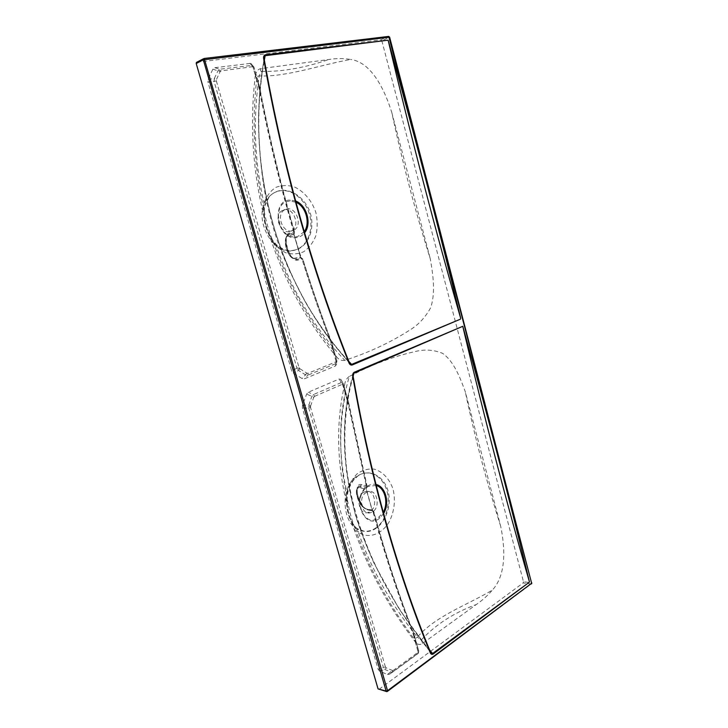 <?xml version="1.0" encoding="UTF-8"?>
<svg xmlns="http://www.w3.org/2000/svg" width="728" height="728" viewBox="0 0 728 728"><rect width="100%" height="100%" fill="white"/><g stroke="black" fill="none" stroke-linecap="round" stroke-linejoin="round"><path stroke-width="0.55" stroke-dasharray="3.64 2.73" d="M216.362 81.008L299.044 367.604L296.951 368.241L214.132 81.554L214.269 78.615L216.425 79.543L216.362 81.008L207.971 82.164L208.108 79.234L212.876 69.16L214.806 67.713L250.86 63.336L252.47 65.356L255.564 76.303L255.901 73.601C256.729 70.698 258.449 69.033 261.052 68.596L328.783 59.514C336.008 58.285 343.325 58.267 350.705 59.459C320.83 64.719 286.532 77.168 259.186 75.921C252.825 119.174 254.445 161.616 264.036 203.249L263.645 208.836C263.845 220.812 267.039 231.923 273.209 242.187L276.504 246.737L285.331 252.625C291.746 254.545 297.889 254.236 303.749 251.697C309.082 247.948 313.104 242.642 315.825 235.79C317.59 228.374 317.626 220.693 315.943 212.749C312.194 201.146 304.349 191.673 294.667 187.069C288.061 184.985 281.763 185.094 275.785 187.396C270.379 190.973 266.466 196.26 264.036 203.249L264.983 205.46L269.087 197.015C271.808 193.812 275.129 191.737 279.061 190.782C291.364 187.815 306.315 198.698 310.61 214.26C314.987 229.748 307.826 246.383 295.841 249.931L295.759 249.959C288.661 251.888 281.9 249.986 275.466 244.244L272.154 240.358C266.302 231.422 263.5 221.64 263.736 211.038L264.51 206.024M299.044 367.604L299.836 368.714L298.535 370.47L296.951 368.241L291.619 370.77L207.971 82.164M300.391 257.084L293.93 234.279L293.73 231.841L294.576 231.795L289.353 233.096C280.99 234.78 289.544 262.508 297.625 260.133L302.803 258.968L301.902 258.84L301.701 258.021L296.924 259.405L293.575 258.495C287.041 254.573 283.228 237.255 288.315 234.525L294.094 232.823L293.794 234.425L300.992 257.767L301.192 258.595L300.191 256.984L294.722 258.176C288.133 260.16 281.563 237.146 288.37 235.863L293.794 234.425M208.108 79.234L214.269 78.615L218.018 70.652L219.938 69.206L221.13 70.853L220.165 71.581L216.425 79.543M214.806 67.713L219.938 69.206L252.47 65.32L254.017 67.258L259.696 87.378L256.738 78.861C251.661 123.032 254.036 166.557 263.864 209.446C265.684 220.357 268.732 230.994 273.018 241.359C287.36 282.355 307.489 318.718 333.415 350.45L331.677 342.333L330.985 342.824C320.639 315.697 310.947 287.706 301.902 258.84L300.828 257.94M263.864 209.446L262.335 209.427L263.645 208.836L264.264 210.137L263.736 211.038M261.052 68.596C260.378 69.979 260.488 70.916 261.388 71.417L259.186 75.921L255.164 76.768L255.938 76.84L256.738 78.861M275.466 244.244L276.467 244.772L276.504 246.737C291.682 290.363 314.441 328.237 344.772 360.333C368.623 352.68 390.254 342.615 409.673 330.148C418.218 325.016 425.17 317.617 430.539 307.971C435.735 293.156 433.105 275.275 430.312 258.895C415.415 211.793 402.557 162.945 391.746 112.34C384.757 90.072 371.644 62.28 350.705 59.459M349.304 376.458C346.901 378.05 345.381 380.589 344.744 384.093L344.244 390.381L341.45 380.471L340.977 379.506L339.184 379.015L308.317 392.21L306.634 394.103L302.511 405.132L302.411 408.026L378.16 669.387L379.579 671.17L387.533 674.501L389.562 674.164L416.953 654.144L417.863 651.087L415.288 641.969L416.807 643.561C418.673 644.835 420.629 644.771 422.677 643.37L476.258 604.549C482.118 600.555 487.533 595.695 492.501 589.971C467.74 604.886 435.999 615.615 417.335 637.127C391.063 604.604 371.389 569.615 358.303 532.168C368.231 539.166 381.272 534.725 388.934 522.331C394.23 512.002 395.65 501.091 393.175 489.58C389.753 479.051 382.655 471.444 373.983 469.087C368.059 468.541 362.453 470.106 357.166 473.801C352.407 478.633 348.994 484.857 346.928 492.474C337.728 451.897 338.52 413.231 349.304 376.458C371.926 364.573 393.966 356.256 415.424 351.497C424.688 349.14 433.733 349.749 442.569 353.335C453.681 361.115 459.905 377.022 465.247 391.609L500.637 526.089C504.932 546.473 506.815 574.155 492.501 589.971M204.222 58.477L196.769 62.253M196.815 62.244L380.871 39.794L388.415 36.445L389.362 37.355L381.818 40.695L380.871 39.794M389.626 37.164L531.486 582.782L523.477 581.736L381.818 40.695M523.477 581.736L523.15 582.964L531.158 584.029L387.123 691.454L379.07 689.307L523.15 582.964M344.772 360.333C342.124 360.888 339.676 360.06 337.419 357.83L333.715 353.089L336.545 363.09L336.664 364.173L335.49 365.957L304.45 378.806L302.156 378.587L293.202 372.982L291.619 370.77M391.746 112.34L430.312 258.895M500.637 526.089C486.677 482.191 474.884 437.364 465.247 391.609M379.579 671.17L384.848 669.451L386.113 667.822L385.403 666.93L383.438 667.649L384.848 669.451L391.109 672.09L393.147 671.762L417.754 653.762L418.491 652.925L418.673 650.686L414.041 634.716C398.917 595.959 385.376 554.782 373.419 511.192L365.42 508.745C359.377 506.142 353.817 490.772 357.748 487.551L360.205 486.886L366.375 487.924L366.175 489.252L372.135 510.301L373.136 512.184L373.728 511.347L367.977 509.937C359.086 508.444 352.261 482.409 361.352 484.584L366.694 485.603L348.075 400.991L345.582 393.575C338.456 427.645 339.212 463.845 347.838 502.174C349.358 511.802 352.134 521.503 356.192 531.267L354.472 530.321L355.391 528.637L358.303 532.168L357.739 529.11L354.072 525.807C349.012 519.11 346.455 510.182 346.392 499.026L346.956 493.648C348.93 485.021 352.971 478.878 359.05 475.202L359.659 474.865C370.552 468.996 384.093 476.603 388.024 490.845C392.037 505.059 385.658 522.622 375.011 528.974C371.771 530.894 368.459 531.759 365.083 531.567L356.966 528.555M422.677 643.37L421.303 639.939L417.335 637.127C415.188 638.82 414.25 640.112 414.532 641.013L415.442 641.787L415.251 640.367C389.334 605.869 369.642 569.505 356.192 531.267M414.041 634.716L415.251 640.367M348.075 400.991L348.612 402.366L347.911 402.784L366.657 487.451L366.502 486.604L361.152 485.576L358.495 486.35C354.254 489.917 359.796 506.133 366.148 508.854L372.208 510.073L366.257 489.043L366.057 487.587L367.03 485.895L366.102 488.324M366.502 486.604L367.03 485.895L348.612 402.366L343.043 383.265L341.15 382.619L313.468 394.567L311.784 396.469L308.344 406.615L383.438 667.649L378.16 669.387M385.403 666.93L310.538 407.425L308.454 408.08L302.411 408.026M389.562 674.164L393.147 671.762L393.384 670.306L392.365 670.47L386.113 667.822M346.956 493.648L347.675 493.32L346.928 492.474L346.655 498.198C346.992 510.128 349.904 520.274 355.391 528.637L355.082 526.726L354.072 525.807M347.838 502.174L345.855 500.273L346.392 499.026M345.582 393.575L344.244 390.381M417.644 653.335L418.491 652.925L418.736 650.85L418.009 652.334L393.384 670.306M387.533 674.501L392.365 670.47M310.538 407.425L310.583 405.978L308.554 405.178L302.511 405.132M416.953 654.144L417.754 653.762L418.009 652.334M310.583 405.978L313.814 397.261L306.634 394.103M417.863 651.087L418.736 650.85L413.995 634.033L413.459 634.952L418.191 651.715M313.814 397.261L314.651 396.305L313.468 394.567L308.317 392.21M314.651 396.305L342.324 384.311L339.184 379.015M342.324 384.311L343.47 384.138L343.043 383.274M383.565 513.559L379.898 517.945C365.128 531.385 350.823 498.434 366.521 486.841C369.506 484.539 372.636 483.747 375.912 484.466M353.107 376.03C327.864 458.449 359.914 566.948 429.502 649.831M376.158 485.467L368.477 486.35L366.621 487.578C352.643 497.652 363.409 527.709 377.559 518.445L383.237 512.339M366.594 492.265C357.83 496.414 361.316 515.388 370.343 512.785L372.208 512.057C380.944 507.689 377.268 488.852 368.195 491.637L366.594 492.265M364.064 492.119C355.31 496.25 358.777 515.16 367.804 512.576L369.669 511.848C378.396 507.498 374.729 488.715 365.665 491.491L364.064 492.119M374.474 528.792C385.285 522.549 390.927 504.968 386.914 490.9C383.046 476.749 370.243 469.105 359.195 474.965L358.586 475.302C337.619 485.54 342.242 531.085 364.264 531.24C367.795 531.504 371.198 530.685 374.474 528.792M430.139 651.66C395.322 608.654 370.37 562.726 355.282 513.868C342.142 464.491 341.396 418.755 353.044 376.667C370.752 477.705 396.46 569.369 430.139 651.66L430.339 652.024M373.337 511.556L371.853 509.891M373.309 511.748L372.208 510.073L366.33 489.098L360.023 487.915C352.589 486.04 358.667 507.316 365.884 508.526M366.457 487.514L365.957 489.08M366.375 487.924L366.175 489.252M372.135 510.301L373.728 511.347C385.594 554.618 399.017 595.504 413.986 634.006M421.303 639.939C435.872 624.424 454.19 612.63 476.258 604.549M295.604 201.01L290.117 200.045C270.534 200.082 276.913 240.14 295.968 237.683C299.445 237.355 302.32 235.754 304.586 232.86M348.821 361.416C279.898 287.615 244.253 170.034 264.346 60.124M304.24 231.686L297.798 236.454L295.623 236.846C278.788 239.23 271.107 204.541 287.869 201.347L290.044 201.019L295.932 202.22M286.341 209.091C295.832 206.079 303.03 225.034 294.312 229.912L292.474 230.74C283.183 234.006 275.603 215.169 284.229 210.055L286.341 209.091M283.947 209.819C293.43 206.807 300.609 225.707 291.91 230.576L290.072 231.395C280.79 234.662 273.218 215.879 281.836 210.783L283.947 209.819M278.624 191.073C291.045 188.006 305.305 199.144 309.518 214.56C313.904 229.93 307.471 246.364 295.322 249.913L295.24 249.941C273.009 258.358 250.741 215.943 268.423 197.47C271.28 194.185 274.674 192.056 278.624 191.073M273.018 241.359L271.781 242.278L273.209 242.187L273.209 241.059L276.467 244.772C282.91 249.431 287.587 251.451 290.481 250.823L295.24 249.941M333.415 350.45L333.715 353.089M264.082 59.359C244.053 169.66 279.889 287.969 348.949 362.071C311.62 268.641 283.329 167.74 264.082 59.359L264.064 59.095M255.938 76.84L255.564 76.303M250.86 63.336L254.017 67.258L252.634 66.703L221.13 70.853M299.836 368.714L306.879 373.173L308.035 373.291L335.972 361.816L336.846 360.76L336.982 361.752L335.79 363.645L307.88 375.148L305.587 374.911L298.535 370.47L293.202 372.982M212.876 69.16L220.165 71.581M249.922 63.209L252.634 66.703M306.879 373.173L302.156 378.587M308.035 373.291L307.88 375.148L304.45 378.806M259.696 87.378L258.804 87.187L253.144 67.14M335.972 361.816L335.49 365.957M297.625 260.133L295.431 258.941L300.91 257.757L302.803 258.968C311.784 287.615 321.412 315.406 331.677 342.333L336.882 360.806L336.664 364.173M294.221 232.205L294.057 233.36L287.76 235.19C282.937 237.774 286.304 254.418 292.347 258.112L295.431 258.941L294.722 258.176M293.93 234.279L301.219 257.876M294.103 232.059L294.13 234.225L294.576 231.795C280.817 184.794 269.196 136.627 259.705 87.315L254.026 67.185L252.47 65.32M301.447 257.949L300.191 256.984M261.388 71.417C282.182 71.817 304.65 67.85 328.783 59.514M358.586 475.302L353.69 480.052C353.098 480.453 348.894 486.823 347.675 493.32L347.074 498.589C347.001 510.401 349.677 519.774 355.082 526.726L357.739 529.11L364.264 531.24M272.154 240.358L273.209 241.059C266.912 231.677 263.927 221.367 264.264 210.137L264.983 205.46C265.511 202.957 266.885 200.136 269.087 197.015L268.423 197.47M299.354 368.259L297.634 369.515M336.181 361.243L330.985 342.824M293.73 231.841C279.952 184.794 268.314 136.573 258.804 87.187M220.566 71.08L218.864 69.679M301.865 258.34L302.566 259.077C311.666 288.088 321.421 316.216 331.841 343.461M259.232 86.186C268.75 135.89 280.435 184.421 294.294 231.768L294.094 232.823M373.136 512.184C385.03 555.491 398.471 596.414 413.459 634.952M342.779 384.602L347.911 402.784M308.344 406.615L310.447 406.697M392.164 672.181L392.865 670.534M348.576 402.311L343.425 384.075L341.45 380.471M531.558 583.892L531.822 582.973M366.621 487.578L366.521 486.841M379.352 517.18L379.898 517.945M367.977 509.937L367.322 509.291L372.754 510.537M361.352 484.584L360.023 487.915M295.968 237.683L295.623 236.846M290.117 200.045L290.044 201.019M331.631 342.278L336.846 360.76L336.545 363.09M289.353 233.096L288.37 235.863M337.419 357.83C309.054 324.615 287.169 286.095 271.781 242.278L265.665 224.888L262.335 209.427C252.389 165.866 249.995 121.64 255.164 76.768L255.901 73.601M344.744 384.093C336.254 420.475 336.627 459.204 345.855 500.273L348.048 511.229C348.375 513.904 351.761 523.259 354.472 530.321C368.195 569.196 388.215 606.096 414.532 641.013L416.807 643.561M340.977 379.506L343.043 383.265M367.804 512.576L370.343 512.785M365.665 491.491L368.195 491.637M353.207 374.365C345.591 399.708 342.888 427.099 345.099 456.538L346.492 470.789L350.159 493.548L355.828 516.498C360.769 531.768 366.93 547.547 374.319 563.845L399.445 609.545L430.712 652.597M365.42 508.745L366.148 508.854C364.464 508.918 361.789 504.986 358.14 497.06C355.919 488.242 358.231 486.595 358.495 486.35L357.748 487.551C353.753 491.355 359.031 505.942 365.42 508.745M291.91 230.576L294.312 229.912M281.836 210.783L284.229 210.055M264.118 57.412L259.723 90.973L258.495 117.836C258.768 145.564 260.933 170.616 264.992 193.011C269.569 216.325 275.302 236.491 282.173 253.517L289.562 270.998L305.26 301.974C318.536 324.215 333.379 344.69 349.786 363.39M292.347 258.112L293.575 258.495C292.519 257.111 292.392 259.123 288.024 250.468C285.576 240.804 285.676 235.49 288.315 234.525L287.76 235.19C282.792 238.365 285.995 254.172 292.347 258.112"/><path stroke-width="1.09" d="M196.205 63.518L378.06 688.897L386.095 691.036L203.321 59.805L196.205 63.518L196.396 62.444L203.522 58.722L203.321 59.805L389.626 37.155L388.707 36.409L531.64 583.292L389.626 37.155M386.422 691.509L378.06 688.897M462.844 326.535L462.953 326.927C487.432 414.55 509.591 499.526 529.438 581.854L529.438 581.863C506.051 501 483.883 416.025 462.935 326.936L462.781 326.299L354.036 373.055L353.107 376.03M429.502 649.831L432.578 653.516L529.12 582.355L432.942 654.181C431.649 654.654 430.712 654.062 430.102 652.406C396.341 569.942 370.588 478.078 352.834 376.813C352.425 374.838 352.825 373.355 354.026 372.354L462.362 326.481M348.949 362.071L348.803 362.462C349.476 364.319 350.541 365.192 351.988 365.074L460.451 319.155L351.615 364.409L348.821 361.416M264.346 60.124L265.165 55.701L387.66 40.222L265.119 54.855C263.754 55.528 263.29 56.93 263.727 59.041C283.028 167.686 311.384 268.823 348.803 362.462M460.715 318.345C439.157 229.229 414.987 136.582 388.206 40.422L388.197 40.422C411.165 137.628 435.326 230.266 460.697 318.354L460.697 318.354M375.912 484.466C385.613 486.268 390.053 503.357 383.565 513.559M383.237 512.339C388.761 502.793 384.83 487.66 376.158 485.467M354.026 372.354L352.834 376.813M430.339 652.024L432.942 654.181M430.139 651.66L430.102 652.406M304.586 232.86C312.039 223.951 306.725 204.987 295.604 201.01M295.932 202.22C305.897 206.361 310.619 223.196 304.24 231.686M264.064 59.095L265.119 54.855M351.988 365.074L349.067 362.289M204.222 58.486L388.707 36.409L204.222 58.477L387.542 690.699L531.64 583.292L387.505 691.345M529.12 582.355L529.438 581.854M387.66 40.222L388.206 40.422M389.871 357.721L389.899 356.993M463.7 630.393L464.1 631.085M387.542 690.699L386.095 691.036L387.369 691.454L387.542 690.699M386.741 691.6L387.369 691.454M387.578 349.331L387.979 350.013M304.996 50.796L304.986 49.923M430.712 652.597L430.339 651.869C396.633 569.533 370.916 477.805 353.189 376.685L353.207 374.365M531.558 583.892L531.822 582.991M349.786 363.39L349.112 362.144C311.757 268.641 283.447 167.658 264.191 59.196L264.118 57.412"/></g></svg>
